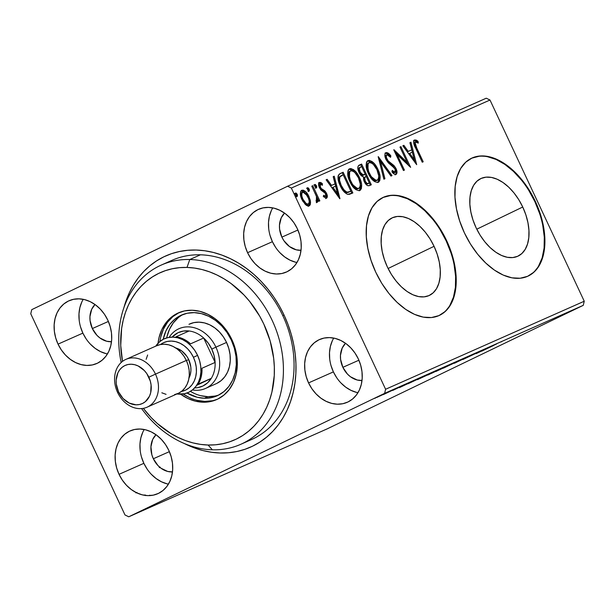 <?xml version="1.0" encoding="UTF-8"?>
<svg xmlns="http://www.w3.org/2000/svg" width="615" height="615" viewBox="0 0 615 615"><rect width="100%" height="100%" fill="white"/><g stroke="black" fill="none" stroke-linecap="round" stroke-linejoin="round"><path stroke-width="0.92" d="M184.246 443.492L194.371 447.912L202.942 450.564L211.56 452.263L220.147 452.986L228.619 452.74L236.89 451.518L244.893 449.327L252.534 446.198L259.753 442.162L266.472 437.25L272.63 431.507L278.172 424.996L283.031 417.777L287.174 409.928L290.557 401.51L293.147 392.608L294.923 383.314L295.853 373.712L295.946 363.896L295.192 353.963L293.601 344L291.187 334.114L287.974 324.397L283.992 314.942L279.279 305.832L273.883 297.168L267.848 289.027L261.244 281.486L254.126 274.621L246.569 268.501L238.643 263.174L230.425 258.7L221.984 255.117L213.42 252.465L204.795 250.766L196.208 250.036L187.736 250.282L179.465 251.512L171.47 253.695L163.821 256.824L156.61 260.868L149.883 265.78L143.726 271.515L138.191 278.026L133.324 285.245L129.181 293.101L123.969 307.454A104.573 84.155 66.1 0 1 197.615 250.09A104.573 84.155 66.1 0 1 283.992 314.942L282.8 315.656A98.039 78.897 -113.9 0 0 166.796 262.913M522.742 207.017L476.779 229.195L522.742 207.017L525.856 214.82L527.947 222.707L528.946 230.394L528.808 237.582L527.539 243.994L525.187 249.382L521.851 253.541L517.646 256.301L512.741 257.57L507.321 257.301L501.602 255.486L495.798 252.212L490.132 247.599L484.82 241.818L480.069 235.107L476.064 227.704A43.004 25.523 -115.8 0 1 480.715 178.627A43.004 25.523 -115.8 0 1 522.742 207.017A43.004 25.523 -115.8 0 1 518.091 256.101A43.004 25.523 -115.8 0 1 476.064 227.704L472.95 219.909L470.859 212.014L469.86 204.326L469.998 197.138L471.267 190.735L473.619 185.346L476.956 181.187L481.161 178.419L486.065 177.151L491.485 177.428L497.204 179.242L503.009 182.517L508.674 187.129L513.986 192.902L518.737 199.621L522.742 207.017M434.067 246.315L388.103 268.494L434.067 246.315L437.173 254.11L439.271 262.005L440.263 269.693L440.125 276.881L438.856 283.292L436.512 288.681L433.168 292.832L428.963 295.6L424.058 296.868L418.646 296.591L412.926 294.785L407.115 291.51L401.449 286.897L396.137 281.117L391.394 274.398L387.381 267.002A43.004 25.523 -115.8 0 1 392.039 217.925A43.004 25.523 -115.8 0 1 434.067 246.315A43.004 25.523 -115.8 0 1 429.408 295.392A43.004 25.523 -115.8 0 1 387.381 267.002L384.275 259.207L382.176 251.312L381.185 243.625L381.323 236.437L382.592 230.025L384.936 224.644L388.28 220.485L392.485 217.718L397.39 216.449L402.802 216.726L408.521 218.533L414.326 221.807L419.999 226.428L425.303 232.201L430.054 238.92L434.067 246.315M439.356 315.41A65.359 38.783 64.2 0 0 446.198 240.942L446.667 240.711A65.359 38.783 -115.8 0 1 439.594 315.303A65.359 38.783 -115.8 0 1 375.727 272.153L381.815 283.392L389.034 293.601L397.106 302.38L405.716 309.391L414.541 314.373L423.235 317.125L431.469 317.54L438.918 315.61L445.306 311.405L450.38 305.094L453.955 296.907L455.884 287.167L456.092 276.243L454.577 264.558L451.395 252.557L446.667 240.711L440.578 229.472L433.36 219.263L425.288 210.484L416.678 203.473L407.853 198.491L399.158 195.739L390.925 195.324L383.476 197.254L377.087 201.451L372.014 207.77L368.439 215.957L366.509 225.697L366.302 236.621L367.816 248.306L370.999 260.299L375.727 272.153A65.359 38.783 -115.8 0 1 382.799 197.561A65.359 38.783 -115.8 0 1 446.667 240.711L446.198 240.942A65.359 38.783 64.2 0 0 382.553 197.684M528.039 276.12A65.359 38.783 64.2 0 0 534.873 201.643L535.35 201.413A65.359 38.783 -115.8 0 1 528.277 276.004A65.359 38.783 -115.8 0 1 464.402 232.854L470.498 244.094L477.717 254.303L485.788 263.082L494.399 270.093L503.216 275.074L511.911 277.826L520.144 278.241L527.601 276.312L533.989 272.114L539.063 265.795L542.638 257.608L544.559 247.868L544.775 236.944L543.26 225.259L540.078 213.267L535.35 201.413L529.261 190.173L522.043 179.964L513.971 171.185L505.353 164.174L496.536 159.193L487.841 156.441L479.608 156.026L472.159 157.955L465.77 162.16L460.689 168.472L457.122 176.659L455.192 186.399L454.985 197.323L456.499 209.008L459.682 221.008L464.402 232.854A65.359 38.783 -115.8 0 1 471.482 158.27A65.359 38.783 -115.8 0 1 535.35 201.413L534.873 201.643A65.359 38.783 64.2 0 0 471.236 158.386M333.745 338.081A34.317 27.614 -113.9 0 0 333.392 371.891L308.561 382.899A34.317 27.614 66.1 0 1 319.539 339.526A34.317 27.614 66.1 0 1 358.314 358.899L354.993 353.064L350.85 347.921L346.037 343.654L340.733 340.441L335.16 338.396L329.509 337.597L324.013 338.081L318.885 339.826L314.311 342.763L310.475 346.783L307.515 351.726L305.555 357.415L304.671 363.611L304.886 370.092L306.201 376.603L308.561 382.899L311.882 388.726L316.025 393.869L320.838 398.136L326.142 401.349L331.716 403.394L337.366 404.193L342.863 403.709L347.99 401.964L352.564 399.027L356.4 395.007L359.36 390.064L361.32 384.383L362.204 378.179L361.989 371.698L360.674 365.187L358.314 358.899A34.317 27.614 66.1 0 1 347.337 402.264A34.317 27.614 66.1 0 1 308.561 382.899L333.392 371.891A34.317 27.614 -113.9 0 0 357.961 392.708M83.233 299.313A34.317 27.614 -113.9 0 0 82.871 333.122L58.041 344.131A34.317 27.614 66.1 0 1 69.018 300.758A34.317 27.614 66.1 0 1 107.794 320.131L104.481 314.296L100.33 309.153L95.517 304.886L90.221 301.673L84.639 299.628L78.997 298.829L73.5 299.313L68.365 301.058L63.791 303.995L59.955 308.015L56.995 312.966L55.042 318.647L54.151 324.843L54.366 331.324L55.681 337.835L58.041 344.131L61.362 349.958L65.505 355.109L70.325 359.368L75.622 362.581L81.203 364.626L86.846 365.425L92.342 364.941L97.478 363.196L102.044 360.259L105.888 356.239L108.84 351.296L110.8 345.615L111.692 339.411L111.469 332.93L110.154 326.419L107.794 320.131A34.317 27.614 66.1 0 1 96.824 363.503A34.317 27.614 66.1 0 1 58.041 344.131L82.871 333.122A34.317 27.614 -113.9 0 0 107.441 353.94M144.218 429.508A34.317 27.614 -113.9 0 0 143.864 463.326L119.033 474.326A34.317 27.614 66.1 0 1 130.003 430.954A34.317 27.614 66.1 0 1 168.787 450.326L165.466 444.491L161.322 439.348L156.51 435.089L151.205 431.868L145.624 429.824L139.982 429.032L134.485 429.508L129.358 431.253L124.784 434.19L120.94 438.211L117.988 443.161L116.027 448.842L115.136 455.038L115.359 461.519L116.673 468.03L119.033 474.326L122.347 480.154L126.498 485.304L131.31 489.563L136.607 492.776L142.188 494.829L147.838 495.621L153.327 495.137L158.462 493.391L163.037 490.455L166.873 486.434L169.832 481.491L171.793 475.81L172.677 469.606L172.461 463.126L171.147 456.614L168.787 450.326A34.317 27.614 66.1 0 1 157.809 493.699A34.317 27.614 66.1 0 1 119.033 474.326L143.864 463.326A34.317 27.614 -113.9 0 0 168.425 484.143M272.76 207.885A34.317 27.614 -113.9 0 0 272.407 241.695L247.576 252.696A34.317 27.614 66.1 0 1 258.546 209.331A34.317 27.614 66.1 0 1 297.322 228.695L294.008 222.868L289.865 217.725L285.045 213.459L279.748 210.245L274.167 208.201L268.524 207.401L263.028 207.885L257.893 209.63L253.319 212.567L249.482 216.588L246.53 221.531L244.57 227.212L243.678 233.416L243.894 239.896L245.208 246.407L247.576 252.696L250.889 258.531L255.033 263.674L259.853 267.94L265.15 271.154L270.731 273.198L276.373 273.998L281.87 273.514L287.005 271.769L291.579 268.832L295.415 264.811L298.367 259.868L300.328 254.187L301.219 247.983L301.004 241.503L299.69 234.992L297.322 228.695A34.317 27.614 66.1 0 1 286.352 272.068A34.317 27.614 66.1 0 1 247.576 252.696L272.407 241.695A34.317 27.614 -113.9 0 0 296.968 262.513M161.368 265.027A98.039 78.897 66.1 0 1 189.789 259.522L200.436 254.802L189.789 259.522L186.998 267.433A91.504 73.639 66.1 0 1 273.667 358.291A91.504 73.639 66.1 0 1 208.078 445.022L212.375 449.796A98.039 78.897 -113.9 0 0 282.654 356.861A98.039 78.897 -113.9 0 0 189.789 259.522A98.039 78.897 -113.9 0 0 121.17 362.519A98.039 78.897 66.1 0 1 161.368 265.027L172.008 260.306A98.039 78.897 66.1 0 1 282.8 315.656A98.039 78.897 66.1 0 1 251.443 439.571A98.039 78.897 66.1 0 1 246.015 441.685A98.039 78.897 -113.9 0 0 282.8 315.656L283.992 314.942A104.573 84.155 66.1 0 1 277.642 425.688A104.573 84.155 66.1 0 1 184.254 443.492M281.878 237.129A21.241 17.097 66.1 0 1 284.537 213.09L281.232 217.833L279.471 225.19L279.602 229.195L281.878 237.129L297.914 230.018L281.878 237.129A21.241 17.097 66.1 0 0 301.019 250.29L296.215 249.813L289.481 246.561L283.93 240.734L281.878 237.129M153.343 458.752A21.241 17.097 66.1 0 1 155.995 434.72L152.689 439.456L150.929 446.813L151.874 454.854L153.343 458.752L169.379 451.648L153.343 458.752A21.241 17.097 66.1 0 0 172.484 471.913L167.672 471.444L160.938 468.184L157.963 465.547L153.343 458.752M92.35 328.556A21.241 17.097 66.1 0 1 95.01 304.517L91.704 309.26L89.944 316.617L90.074 320.63L92.35 328.556L108.386 321.445L92.35 328.556A21.241 17.097 66.1 0 0 111.492 341.717L106.687 341.248L99.953 337.989L96.97 335.352L92.35 328.556M342.87 367.324A21.241 17.097 66.1 0 1 345.53 343.285L342.224 348.029L340.456 355.385L340.595 359.398L342.87 367.324L358.906 360.213L342.87 367.324A21.241 17.097 66.1 0 0 362.012 380.485L357.207 380.009L350.465 376.757L347.49 374.12L342.87 367.324M486.242 98.208L287.597 186.23L31.734 309.66L287.597 186.23L291.349 188.052L489.994 100.022L584.25 301.235L385.605 389.264L291.349 188.052L385.605 389.264L384.621 393.362L583.266 305.34L327.403 428.77L128.758 516.792L384.621 393.362L128.758 516.792L125.006 514.978L30.75 313.765L125.006 514.978L128.758 516.792L327.403 428.77L583.266 305.34L384.621 393.362L385.605 389.264L584.25 301.235L583.266 305.34L584.25 301.235L489.994 100.022L291.349 188.052L287.597 186.23L486.242 98.208L489.994 100.022L486.242 98.208M379.932 396.029L388.857 391.686L379.932 396.029M398.512 387.396L383.253 394.63L398.512 387.396M392.793 390.41L406.177 384.006L392.678 390.394M426.026 375.204L407.968 383.806L426.026 375.204M447.374 365.74L427.863 375.019L447.374 365.74M464.087 358.337L443.361 368.17L464.087 358.337M485.735 348.743L462.941 359.498L485.735 348.743M493.714 345.43L481.722 351.173L493.714 345.43M476.156 353.64L496.712 343.877L476.156 353.64M470.752 355.432L454.347 363.288L471.128 355.209M450.618 364.626L435.797 371.506L450.618 364.626M432.153 372.813L417.331 379.693L432.153 372.813M399.435 387.635L419.999 377.871L399.435 387.635M400.365 386.62L400.949 386.305M393.039 389.864L393.631 389.549M381.108 395.153L381.692 394.838M135.953 492.907L135.631 492.269M308.376 197.776L309.591 202.719L310.537 202.266L308.953 196.485L308.007 196.938L308.953 196.485C306.962 192.18 304.579 190.097 301.796 190.243C299.859 192.195 299.912 195.309 301.95 199.591L305.394 204.557L309.137 205.91L310.537 202.266L310.237 200.121L308.269 195.163L305.693 191.726L303.264 190.15L301.411 190.465L300.597 191.649L300.52 195.163L302.665 200.982L306.355 205.349L308.292 206.087L309.506 205.702L310.298 204.572L310.537 202.266L309.591 202.719L308.192 206.371M312.751 185.715L311.79 186.137L316.456 196.485L317.009 199.675L316.079 200.267L316.379 202.081L317.24 202.304L317.917 201.405L317.84 199.045L318.885 201.274L319.838 200.851L312.751 185.715L311.805 186.168L316.456 196.485L316.379 202.081L317.348 202.274L317.84 199.045L318.885 201.274L319.838 200.851L312.751 185.715L311.79 186.137L312.751 185.715M326.58 198.184L327.349 196.247L326.242 192.81L324.628 190.712L321.268 188.544L320.038 186.322L320.392 184.254L322.445 185.261L322.337 183.616L320.83 182.524L319.416 182.44L318.578 184.585L319.446 187.706L321.115 190.173L325.227 193.218L325.958 195.97L325.181 196.354L323.682 195.301L323.728 196.846L326.58 198.184C327.611 197.207 327.595 195.616 326.534 193.41L325.143 191.211L321.268 188.544L320.361 187.206L320.392 184.254L322.445 185.261L322.337 183.616L319.416 182.44C318.286 183.524 318.293 185.276 319.446 187.706L320.853 189.904L324.743 192.633L325.619 193.902L325.65 196.354L323.682 195.301L323.728 196.846L326.58 198.184M340.264 173.522C337.304 175.736 337.297 179.811 340.233 185.722C342.086 190.035 344.561 192.91 347.667 194.348L352.849 192.956L343.147 172.238L339.234 174.137L338.165 175.775L337.973 177.381L339.088 182.939L342.378 189.597L344.446 192.218L347.398 194.271L349.405 194.325L352.849 192.956L343.147 172.238L340.08 173.607M361.612 164.059L358.107 166.165L357.799 167.987L358.491 171.254L360.92 175.313L363.396 176.766L363.78 180.418L365.387 183.593L367.509 185.622L369.561 185.553L371.314 184.777L361.612 164.059L360.667 164.52L361.643 166.611L360.667 164.52L361.612 164.059L359.129 165.158C357.423 166.519 357.361 168.91 358.952 172.338C360.106 174.821 361.582 176.29 363.396 176.766L364.295 181.686C365.84 184.938 367.593 186.23 369.561 185.553L371.314 184.777L361.612 164.059M378.325 156.656L383.891 179.203L384.929 178.742L380.585 161.691L390.971 176.067L392.009 175.606L378.164 156.725L383.891 179.203L384.929 178.742L380.585 161.691L390.971 176.067L392.009 175.606L378.325 156.656M399.973 147.062L407.191 162.475L393.761 149.814L403.463 170.524L404.424 170.101L397.182 154.657L410.628 167.349L400.926 146.639L399.973 147.062L407.191 162.475L393.977 149.714L403.463 170.524L404.424 170.101L397.182 154.657L410.628 167.349L400.926 146.639L399.973 147.062M416.747 148L415.117 142.734L415.932 142.011L418.292 143.111L418.031 141.304L416.24 140.112L414.572 139.951L413.634 141.266L413.795 143.518L422.251 162.206L423.205 161.783L416.747 148L415.809 148.453L416.747 148C415.271 145.594 414.879 143.618 415.571 142.073L418.292 143.111L418.031 141.304L414.572 139.951C413.18 141.873 413.557 144.625 415.694 148.215L422.251 162.206L423.205 161.783L416.747 148M416.678 164.674L410.951 142.196L409.913 142.657L411.75 149.86L408.26 151.405L403.878 145.332L402.84 145.793L416.678 164.674L410.951 142.196L409.913 142.657L411.75 149.86L408.26 151.405L403.878 145.332L402.84 145.793L416.678 164.674M385.951 152.635L385.075 153.658L384.882 155.395L385.951 159.4L388.296 162.814L394.753 168.425L395.491 170.086L395.36 172.131L394.399 172.3L392.193 170.393L392.047 171.992L394.061 173.922L396.083 174.437L397.013 172.069L395.622 167.81L393.854 165.466L388.188 160.899L386.451 157.709L386.289 155.856L387.012 154.726L388.841 155.434L390.579 157.317L390.863 155.926L387.796 152.897L385.951 152.635C384.513 154.034 384.513 156.287 385.951 159.4L395.122 169.133L395.099 172.308L392.193 170.393L392.047 171.992C393.4 173.753 394.753 174.568 396.083 174.437C397.328 173.238 397.313 171.301 396.037 168.618L394.069 165.689L388.188 160.899L386.92 159.008C386.005 157.002 386.036 155.572 387.012 154.726L390.579 157.317L390.863 155.926C389.257 153.581 387.627 152.482 385.951 152.635M378.31 182.317C380.862 179.48 380.716 175.121 377.879 169.248L374.704 164.09L372.037 161.514L369.254 160.346L367.055 161.33L366.425 162.575L366.179 165.958L367.57 171.693L370.384 177.189L374.266 181.41L377.718 182.501L378.832 181.994L379.886 180.264L380.108 176.874L379.347 173.061L377.879 169.248L376.941 169.702L377.879 169.248C375.165 163.329 371.883 160.438 368.031 160.577C365.433 163.352 365.548 167.687 368.377 173.576C371.114 179.58 374.427 182.494 378.31 182.317L378.34 182.301M359.844 190.496C362.396 187.66 362.258 183.308 359.414 177.428L356.239 172.269L353.579 169.694L350.788 168.525L348.59 169.509L347.959 170.755L347.713 174.145L349.105 179.872L351.918 185.369L355.801 189.589L359.252 190.688L360.367 190.181L361.42 188.451L361.651 185.061L360.882 181.24L359.414 177.428L358.476 177.881L359.414 177.428C356.7 171.516 353.417 168.618 349.566 168.756C346.968 171.539 347.083 175.875 349.912 181.763C352.649 187.767 355.962 190.673 359.844 190.496L359.875 190.481M339.957 198.668L334.237 176.19L333.192 176.651L335.029 183.854L331.539 185.399L327.157 179.326L326.119 179.788L339.803 198.737L334.237 176.19L333.192 176.651L335.029 183.854L331.539 185.399L327.157 179.326L326.119 179.788L339.957 198.668M313.904 184.915L315.51 186.291L316.456 185.838L314.849 184.462L314.865 186.537L316.471 187.913L316.302 185.538L315.272 184.477L314.588 184.777L315.595 187.59L316.625 187.79L316.694 186.453L316.456 185.838L315.51 186.291L315.518 188.367M306.585 188.159L308.184 189.535L309.137 189.082L307.531 187.706L307.538 189.781L309.145 191.157L308.984 188.782L307.954 187.721L307.262 188.021L308.276 190.835L309.307 191.034L309.368 189.697L309.137 189.082L308.184 189.535L308.2 191.611M294.647 193.456L296.246 194.824L297.199 194.371L295.592 192.995L295.607 195.07L297.206 196.446L297.045 194.071L296.015 193.01L295.323 193.31L296.338 196.124L297.368 196.323L297.429 194.986L297.199 194.371L296.246 194.824L296.261 196.908M30.75 313.765L31.734 309.66L30.75 313.765M270.039 235.407L272.407 241.695L275.72 247.53M279.863 252.673L284.684 256.932L289.98 260.153L295.561 262.198M271.361 210.53L269.401 216.211L268.509 222.415L268.724 228.895M141.504 457.03L143.864 463.326L147.177 469.153M151.328 474.296L156.141 478.562L161.438 481.776L167.019 483.821M142.818 432.153L140.858 437.842L139.966 444.038L140.189 450.518M80.511 326.834L82.871 333.122L86.192 338.957M90.336 344.1L95.156 348.367L100.453 351.58L106.034 353.625M81.826 301.957L79.865 307.638L78.981 313.842L79.197 320.323M331.031 365.602L333.392 371.891L336.713 377.725M340.856 382.868L345.668 387.135L350.973 390.348L356.546 392.393M332.346 340.725L330.386 346.406L329.502 352.61L329.717 359.091M538.586 266.026L542.161 257.839L544.091 248.099L544.298 237.175L542.784 225.49M539.601 213.49L534.873 201.643L528.785 190.404M521.566 180.195L513.494 171.416L504.884 164.405L496.059 159.423L487.364 156.671M479.131 156.256L471.682 158.186M449.911 305.317L453.478 297.137L455.408 287.389L455.615 276.466L454.101 264.788M450.926 252.788L446.198 240.942L440.102 229.695M432.883 219.494L424.819 210.714L416.201 203.696L407.384 198.722L398.689 195.97M390.456 195.547L382.999 197.477M413.618 140.412L417.085 141.758L418.031 141.304L417.085 141.758L417.185 142.472L416.194 141.096L413.995 140.305M415.187 142.496L414.625 142.526L415.571 142.073L414.625 142.526L414.879 146.408M415.063 146.847L414.187 144.387L414.625 142.526M402.856 145.824L403.878 145.332L402.925 145.786L407.315 151.859L411.75 149.86L407.315 151.859L402.856 145.824M409.921 142.688L410.951 142.196L410.005 142.649L415.148 162.844L409.921 142.688M408.714 153.804L413.311 160.169L414.264 159.708L409.667 153.35L408.714 153.804L413.311 160.169L414.264 159.708L409.667 153.35L412.334 152.166L414.264 159.708L412.334 152.166L408.714 153.804M399.988 147.093L400.926 146.639L399.988 147.093M407.184 162.475L408.752 165.819L407.184 162.475M396.245 155.111L397.182 154.657L396.245 155.111M394.676 151.759L406.246 162.929L407.191 162.475L406.246 162.929L394.676 151.759M385.005 153.089C386.674 152.935 388.311 154.034 389.91 156.379L390.863 155.926L389.887 156.494L388.749 154.995M385.836 159.147L385.405 156.056L387.012 154.726L386.066 155.188C385.09 156.033 385.059 157.455 385.974 159.462L386.92 159.008L385.982 159.462L387.242 161.361L388.188 160.899L387.242 161.361L390.371 163.959L391.317 163.505L390.371 163.959L393.123 166.142L394.069 165.689L393.123 166.142L395.091 169.079L396.037 168.618L395.099 169.079C396.368 171.754 396.383 173.699 395.138 174.898M392.07 171.708L394.154 172.769L395.099 172.308L393.439 172.754M387.942 154.181L385.274 153.004M392.693 172.277L391.955 171.593M395.891 174.014L396.068 172.523M395.752 170.809L395.284 169.502M395.091 169.079L393.123 166.142L387.996 162.114L386.243 159.985M385.344 157.432L385.305 156.894M378.748 159.008L391.04 176.036L378.748 159.008M379.639 162.145L380.585 161.691L379.639 162.145L383.975 179.165L379.639 162.145M377.479 170.939L379.178 177.489L377.871 182.463L379.201 179.111M367.509 160.884L372.167 162.86L376.196 168.233M378.325 181.994L378.609 181.54M379.217 178.25L379.163 177.335M378.825 175.167L377.356 170.647M376.48 168.779L374.942 166.142M374.066 164.935L371.076 161.953M369.861 161.222L367.37 160.93M368.047 172.861L366.555 166.634L366.917 164.474L367.893 163.252M376.541 180.556L374.781 180.725L372.629 179.519L368.746 174.36M369.023 174.883L376.326 180.664L377.272 180.21C374.151 180.264 371.506 177.919 369.331 173.161L368.393 173.615L369.331 173.161C367.032 168.41 366.94 164.912 369.062 162.683L368.101 163.152L367.908 172.523M376.357 180.649L377.31 180.195L375.165 180.064L372.921 178.473L370.937 176.036L368.677 171.639L367.524 165.573L367.985 163.759L369.062 162.683C372.144 162.614 374.766 164.943 376.926 169.679C379.217 174.406 379.324 177.912 377.272 180.21L376.388 180.633M360.398 167.172L359.614 167.549C358.076 168.179 357.861 169.786 358.96 172.369L359.906 171.916L358.968 172.369L362.197 175.406L363.826 174.983L364.78 174.522L363.142 174.952L359.906 171.916C358.806 169.333 359.022 167.726 360.559 167.096L361.651 166.611L365.256 174.306L363.826 174.983L365.256 174.306L366.248 176.436L365.256 174.314L361.758 175.329L359.26 172.961M364.118 181.31L363.573 178.688L364.818 177.105C363.38 177.727 363.204 179.249 364.288 181.686C365.195 183.624 366.248 184.385 367.424 183.97L368.377 183.508C367.193 183.931 366.148 183.17 365.233 181.225C364.149 178.796 364.334 177.266 365.764 176.651L366.256 176.436L369.361 183.07L367.424 183.97L369.361 183.07L370.353 185.2L369.361 183.078L366.64 184.116L364.587 182.271M358.783 165.35L360.667 164.52L358.783 165.35M358.791 171.977L358.261 169.202L358.737 168.11M363.573 178.688L363.703 178.081M365.233 181.225L364.295 181.679L365.233 181.225L364.649 177.62L366.256 176.436L369.361 183.07L367.147 183.554L365.233 181.225M359.614 167.549L361.651 166.611L365.256 174.306L362.704 174.875L360.551 173.061L359.206 168.741L360.559 167.096M359.014 179.119L360.713 185.676L359.406 190.65M349.043 169.071L353.702 171.039L357.73 176.413M359.168 190.811L360.329 189.328L360.736 187.291M359.86 190.181L360.152 189.72M360.751 186.445L360.697 185.515M360.359 183.355L358.891 178.827M358.015 176.966L356.477 174.322M355.601 173.115L352.61 170.14M351.396 169.402L348.913 169.11M349.589 181.041L348.09 174.814L348.451 172.661L349.428 171.431M358.076 188.736L356.316 188.905L354.171 187.706L350.289 182.54M350.558 183.062L357.861 188.851L358.806 188.39C355.693 188.451 353.041 186.099 350.873 181.34L349.927 181.794L350.873 181.34C348.567 176.59 348.482 173.099 350.596 170.862L349.635 171.331L349.443 180.702M350.565 170.878L350.596 170.862C353.679 170.793 356.3 173.13 358.468 177.858C360.751 182.586 360.867 186.099 358.806 188.39L357.922 188.82M357.899 188.828L358.845 188.375L356.7 188.244L354.463 186.653L352.472 184.216L350.219 179.818L349.036 174.353L349.52 171.939L350.596 170.862L352.679 170.978L354.901 172.592L358.468 177.858L360.267 184L360.059 186.722L358.806 188.39M342.201 172.7L343.178 174.791L342.201 172.7M347.121 192.649L350.904 191.257L347.252 192.172C344.723 191.134 342.701 188.843 341.194 185.307C339.557 182.117 339.111 179.319 339.857 176.905L343.185 174.791L351.888 193.379L350.896 191.257L347.875 192.51M340.971 187.198L346.307 192.626L347.252 192.172L346.307 192.626L345.223 192.218M344.546 191.772L340.818 186.914M339.695 184.5L338.55 178.427L339.126 177.043L341.217 175.706L338.903 177.358L339.634 184.354M349.935 191.672L347.675 192.211L346.376 191.872L343.831 189.658L341.194 185.307L340.256 185.761L341.194 185.307L339.526 180.195L339.857 176.905L338.903 177.358L343.185 174.791L350.904 191.257L349.927 191.68M340.81 175.89L342.163 175.244M326.135 179.818L327.157 179.326L326.211 179.788L330.593 185.861L335.029 183.854L330.593 185.861L326.135 179.818M333.207 176.69L334.237 176.19L333.284 176.651L338.427 196.838L333.207 176.69M332 187.806L336.597 194.163L337.543 193.71L332.946 187.344L332 187.806L336.597 194.163L337.543 193.71L332.946 187.344L335.613 186.161L337.543 193.71L335.613 186.161L332 187.806M323.721 196.569L325.65 196.354L324.482 196.854L323.221 196.2M318.462 182.893L321.391 184.077L322.337 183.616L321.414 184.439L320.646 183.424M319.323 184.784L320.392 184.254L319.439 184.708L319.416 187.66L320.361 187.206L319.423 187.66L320.323 189.005L321.268 188.544L320.323 189.005L322.068 190.112L323.013 189.658L322.068 190.112L324.19 191.665L325.143 191.211L324.19 191.665L325.589 193.863L326.534 193.41L325.596 193.863C326.65 196.077 326.665 197.669 325.635 198.637M326.004 198.368L326.396 196.7L325.75 194.217M325.589 193.863L323.944 191.403L319.608 188.029M319.416 187.66L319.216 184.877M319.892 182.986L318.785 182.801M319.885 182.978L319.131 182.786M315.787 188.059L315.51 186.291L314.327 184.931M314.872 192.733L317.832 199.052L314.872 192.733M317.033 199.437L317.84 199.045L317.033 199.437M316.664 202.543L316.894 199.506L316.394 202.735M316.133 200.59L316.633 200.344L316.133 200.59M316.848 202.243L316.971 201.858M308.469 191.303L308.184 189.535L307 188.175M303.195 190.973L301.273 190.565L307.415 195.785M308.561 206.156L309.453 204.687L309.591 202.719L308.323 197.653M307.677 196.27L303.941 191.473M301.727 199.099L300.704 194.986L301.435 192.733M302.472 200.636L307.323 204.511L305.117 203.896L302.457 200.613M301.719 192.564L302.672 192.103C304.763 192.072 306.531 193.671 307.992 196.892C309.537 200.09 309.629 202.481 308.269 204.057L307.323 204.511L308.269 204.057C306.155 204.019 304.364 202.381 302.895 199.152L301.957 199.606L302.895 199.152C301.35 195.97 301.281 193.617 302.672 192.103L301.719 192.564L301.604 198.822M296.53 196.592L296.246 194.824L295.062 193.464M369.062 162.683L371.145 162.798L373.367 164.413L376.926 169.679L378.732 175.821L378.525 178.542L377.272 180.21M302.895 199.152L301.842 196.054L301.811 193.195L303.333 191.988L305.586 193.294L308.799 198.976L309.237 201.62L308.792 203.627L307.592 204.157L306.062 203.434L302.895 199.152M149.753 495.183L149.737 495.652M145.478 495.59L145.04 494.875M137.214 493.061L136.907 492.446M501.433 341.848L501.002 341.963M480.077 351.749L486.98 348.467L480.077 351.749M473.104 354.348L472.389 354.64M455.3 362.789L454.885 363.081M456.599 362.258L457.06 361.966M435.781 371.506L437.111 370.96M455.753 362.05L454.47 362.581M438.772 370.161L453.801 362.973L437.749 370.476M427.863 375.019L429.032 374.52M431.538 373.343L436.85 370.784L431.538 373.343M436.742 370.753L444.691 366.932L436.519 370.768M430.546 373.782L429.816 374.035M417.316 379.693L418.646 379.14M437.296 370.23L436.004 370.76M420.306 378.34L435.335 371.16L419.284 378.656M426.257 375.165L410.005 382.845L426.257 375.165M403.355 385.743L410.259 382.469L403.355 385.743M398.774 387.327L398.189 387.642M390.856 390.863L391.447 390.571M374.773 398.32L375.35 398.143M388.872 391.686L387.896 392.093M376.841 397.421L387.081 392.531L376.172 397.621M379.509 395.86L378.925 396.175M452.801 363.388L453.762 362.896M434.336 371.568L435.305 371.076M386.412 392.808L387.05 392.47M189.62 323.99A32.68 26.299 66.1 0 1 199.091 322.16L204.472 322.913L209.784 324.851L214.835 327.91L219.424 331.969L223.376 336.866L226.535 342.417L228.788 348.405L230.048 354.609L230.256 360.782L229.418 366.686L227.558 372.098L224.744 376.818L221.093 380.647L216.741 383.453M204.395 398.251A44.119 35.501 66.1 0 1 186.991 393.023L197.131 397.236L204.395 398.251L207.939 396.683L204.395 398.251L211.452 397.628L218.048 395.376L223.929 391.594L228.857 386.42L232.655 380.055L235.168 372.744L236.298 364.772L236.014 356.439L234.315 348.067L231.278 339.98L227.004 332.484L221.669 325.873L215.481 320.4L208.662 316.271L201.489 313.65L194.232 312.628A44.119 35.501 66.1 0 1 234.476 348.636A44.119 35.501 66.1 0 1 217.187 395.776A44.119 35.501 66.1 0 1 204.395 398.251M163.19 339.326A44.119 35.501 66.1 0 1 181.44 315.111A44.119 35.501 66.1 0 1 194.232 312.628L187.168 313.258L180.572 315.51L174.691 319.293L169.763 324.466L165.965 330.832L163.19 339.326M183.239 314.38A44.119 35.501 -113.9 0 0 166.703 337.904M193.51 393.039L190.404 391.378A44.119 35.501 -113.9 0 0 207.939 396.683A44.119 35.501 -113.9 0 0 218.932 394.93M179.234 312.528A47.386 38.13 -113.9 0 0 159.946 341.479M189.266 397.513L183.216 393.984A47.386 38.13 -113.9 0 0 204.772 401.426L202.996 402.21A47.386 38.13 66.1 0 1 180.633 394.2M216.811 399.519L216.734 399.55A47.386 38.13 66.1 0 0 235.314 348.913A47.386 38.13 66.1 0 0 192.08 310.244L184.492 310.921L177.404 313.335L171.093 317.401L165.804 322.96L161.722 329.794L159.024 337.643L158.047 343.239A47.386 38.13 66.1 0 1 178.342 312.904A47.386 38.13 66.1 0 1 192.08 310.244L199.875 311.336L207.578 314.157L214.904 318.585L221.554 324.466L227.281 331.57L231.87 339.618L235.138 348.305L236.96 357.292L237.267 366.248L236.052 374.812L233.346 382.661L229.272 389.495L223.975 395.053L217.664 399.12L210.584 401.534L202.996 402.21L195.201 401.118L187.49 398.305L180.172 393.869M189.789 259.522A98.039 78.897 66.1 0 1 279.233 339.526A98.039 78.897 66.1 0 1 240.803 444.291A98.039 78.897 66.1 0 1 212.375 449.796A98.039 78.897 66.1 0 1 141.581 408.575A98.039 78.897 -113.9 0 0 212.375 449.796L208.078 445.022L215.488 444.799L222.73 443.715L229.726 441.793L236.406 439.049L242.717 435.512L248.598 431.2L253.98 426.172L258.823 420.476L263.074 414.149L266.695 407.276L269.647 399.904L271.907 392.116L274.259 375.573L274.328 366.986L273.667 358.291L270.146 340.925L263.835 324.151L259.707 316.187L249.698 301.488L243.917 294.9L231.071 283.546L224.129 278.887L216.934 274.982L209.554 271.853L202.051 269.539L194.509 268.063L186.998 267.433L179.588 267.663L172.346 268.74L165.35 270.661L158.67 273.406L152.359 276.95L146.478 281.255L141.096 286.283L136.253 291.987L132.002 298.306L128.381 305.186L125.429 312.551L123.169 320.346L121.624 328.479L120.74 345.476L122.516 361.382A91.504 73.639 66.1 0 1 186.998 267.433L189.789 259.522M143.326 408.337L151.159 417.554L157.386 423.558L170.947 433.567L178.142 437.473L185.522 440.601L193.025 442.915L200.567 444.391L208.078 445.022A91.504 73.639 66.1 0 1 143.326 408.337M216.734 399.55A47.386 38.13 66.1 0 1 202.996 402.21L204.772 401.426A47.386 38.13 -113.9 0 0 217.618 399.143M196.969 400.334L204.772 401.426L212.352 400.749M179.18 312.551L172.869 316.617L167.572 322.175L163.498 329.01L160.799 336.859M178.242 317.724L173.307 322.898L169.517 329.256L167.003 336.566M200.682 395.668L207.939 396.683L215.004 396.052M188.974 324.289L193.863 322.621L199.091 322.16A32.68 26.299 66.1 0 1 228.911 348.828A32.68 26.299 66.1 0 1 216.096 383.745L205.456 388.465A32.68 26.299 66.1 0 1 192.441 389.941A32.68 26.299 -113.9 0 0 215.911 347.16L211.768 349.089A29.412 23.67 66.1 0 1 215.112 362.427A29.412 23.67 66.1 0 1 211.299 378.333A29.412 23.67 66.1 0 1 194.609 387.919L197.538 387.681L202.919 386.005L207.593 382.83L211.299 378.333L196.585 385.428L211.299 378.333A29.412 23.67 -113.9 0 0 215.112 362.427L214.105 355.654L211.768 349.089L208.224 343.101L203.68 338.027L215.112 362.427L201.989 368.247A29.412 23.67 66.1 0 1 198.176 384.144L211.299 378.333L198.176 384.144A29.412 23.67 -113.9 0 0 201.989 368.247L215.112 362.427L203.68 338.027A29.412 23.67 66.1 0 1 211.768 349.089L215.911 347.16A32.68 26.299 66.1 0 1 205.456 388.465M226.551 342.44L215.911 347.16L226.551 342.44M189.12 330.985L183.347 331.07L177.966 332.738L172.092 337.112A29.412 23.67 66.1 0 1 189.12 330.985A29.412 23.67 66.1 0 1 203.68 338.027A29.412 23.67 -113.9 0 0 189.12 330.985L175.998 336.805A29.412 23.67 66.1 0 1 190.558 343.846L203.68 338.027L190.558 343.846A29.412 23.67 -113.9 0 0 175.998 336.805L189.12 330.985M169.14 337.358A32.68 26.299 66.1 0 1 178.98 328.71A32.68 26.299 66.1 0 1 215.911 347.16A32.68 26.299 -113.9 0 0 169.14 337.358M155.48 374.12L148.853 377.21A20.918 16.828 66.1 0 1 142.557 403.455A20.918 16.828 66.1 0 1 118.526 391.84L117.573 392.408A26.145 21.041 -113.9 0 0 147.615 406.938A26.145 21.041 -113.9 0 0 155.48 374.12A26.145 21.041 66.1 0 1 147.116 407.168A26.145 21.041 66.1 0 1 117.573 392.408A26.145 21.041 66.1 0 1 125.937 359.36A26.145 21.041 66.1 0 1 155.48 374.12L186.337 360.444L155.48 374.12A26.145 21.041 -113.9 0 0 125.437 359.591A26.145 21.041 -113.9 0 0 117.573 392.408L118.526 391.84L116.281 384.029L116.15 380.085L117.888 372.836L119.687 369.823L122.031 367.378L124.814 365.587L127.943 364.518L131.295 364.226L134.739 364.71L138.137 365.956L144.302 370.514L146.831 373.651L150.291 381.039L151.09 385.013L150.683 392.739L149.491 396.206L145.348 401.672L142.557 403.455L139.428 404.524L136.084 404.816L129.242 403.086L123.077 398.528L118.526 391.84A20.918 16.828 66.1 0 1 124.814 365.587A20.918 16.828 66.1 0 1 148.853 377.21L155.48 374.12M197.576 355.37L193.433 357.3A26.145 21.041 66.1 0 1 181.34 391.509L185.569 390.118L189.051 387.881L191.98 384.813L194.232 381.046L195.724 376.718L196.4 371.998L196.231 367.055L195.232 362.097L193.433 357.3L197.576 355.37L199.598 360.767L200.728 366.348L200.913 371.906L200.152 377.218L198.476 382.084L195.939 386.328L192.649 389.772L188.728 392.293L184.331 393.785L176.928 393.954A29.412 23.67 -113.9 0 0 197.576 355.37A29.412 23.67 -113.9 0 0 155.749 346.153L159.862 341.548L163.782 339.026L168.179 337.535L172.892 337.12L177.727 337.804L182.509 339.557L187.052 342.309L191.18 345.968L194.732 350.373L197.576 355.37M175.46 347.875L181.679 350.881L186.799 356.254L188.697 359.591L190.796 366.901L190.919 370.607L190.412 374.151L189.005 377.994A19.611 15.782 -113.9 0 0 188.697 359.591L186.414 360.598L188.697 359.591A19.611 15.782 -113.9 0 0 175.682 347.929M147.116 407.168L177.981 393.492A26.145 21.041 -113.9 0 0 186.337 360.444A26.145 21.041 -113.9 0 0 156.794 345.684L125.937 359.36M146.147 359.314L147.638 354.986M156.295 345.914L160.208 344.585L164.397 344.223L168.695 344.823L172.946 346.383L176.982 348.836L180.656 352.08L183.808 356L186.337 360.444L188.136 365.241L189.143 370.199L189.305 375.135L188.628 379.862L187.137 384.191L184.884 387.957L181.955 391.025L178.473 393.262L174.568 394.592M166.073 394.353L161.822 392.793M160.523 344.523L163.39 342.77L167.303 341.44L171.485 341.079L175.79 341.686L180.041 343.239L184.077 345.692L187.744 348.936L190.904 352.856L193.433 357.3A26.145 21.041 66.1 0 0 160.523 344.523M382.322 197.792L382.799 197.561M471.005 158.493L471.482 158.27M527.801 276.227L528.277 276.004M439.118 315.526L439.594 315.303M369.046 162.691L368.101 163.152M350.581 170.87L349.635 171.331M159.308 467.623L160.254 467.169M251.443 439.571L240.803 444.291"/></g></svg>
